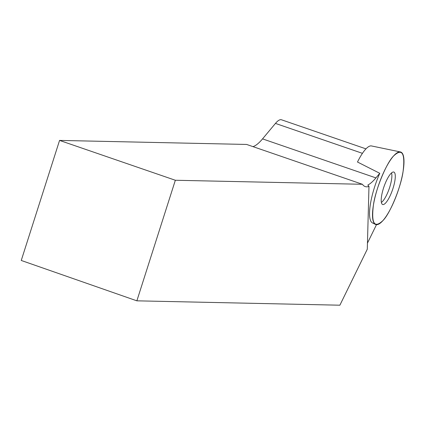 <?xml version="1.0" encoding="UTF-8"?>
<svg xmlns="http://www.w3.org/2000/svg" width="425" height="425" viewBox="0 0 425 425"><rect width="100%" height="100%" fill="white"/><g stroke="black" fill="none" stroke-linecap="round" stroke-linejoin="round"><path stroke-width="0.64" d="M400.387 151.943A38.335 10.163 -71 0 1 403.097 171.333A38.335 10.163 -71 0 1 390.469 209.004A38.335 10.163 -71 0 1 375.456 224.4A38.335 10.163 -71 0 1 378.638 184.976A38.335 10.163 -71 0 1 400.387 151.943L371.461 145.94A34.6 9.169 109 0 0 357.489 162.026L379.769 173.294L375.928 177.9A65.168 17.276 -71 0 1 367.837 185.045L368.98 186.416A65.168 17.276 -71 0 1 365.192 186.564A65.168 17.276 -71 0 1 362.413 184.285L175.344 180.258L136.866 300.831L339.878 305.203L367.29 249.209L368.98 186.416M381.209 199.729A17.154 4.548 -71 0 1 385.964 181.688A17.154 4.548 -71 0 1 393.614 172.008A17.154 4.548 -71 0 1 392.546 189.762A17.154 4.548 -71 0 1 382.463 204.414A17.154 4.548 -71 0 1 381.209 199.729M253.008 146.636A65.168 17.276 109 0 0 262.549 138.885L275.453 123.409A30.032 7.958 -71 0 1 281.509 119.797L365.967 148.862M376.486 224.676L367.45 243.137M362.413 184.285L246.633 144.447L59.564 140.415L21.25 260.461L136.866 300.831M375.456 224.4L372.465 222.928A37.915 10.051 -71 0 1 379.769 173.294M59.564 140.415L175.344 180.258M391.531 172.922A16.49 4.372 -71 0 1 389.247 188.631A16.49 4.372 -71 0 1 381.379 202.417M403.097 171.333C401.168 186.517 390.123 213.552 383.01 220.495C374.388 228.671 371.184 223.582 373.4 205.232C375.328 190.055 386.373 163.019 393.486 156.071C402.103 147.9 405.312 152.984 403.097 171.333M362.435 153.34L275.453 123.409M375.928 177.9L262.549 138.885"/></g></svg>
